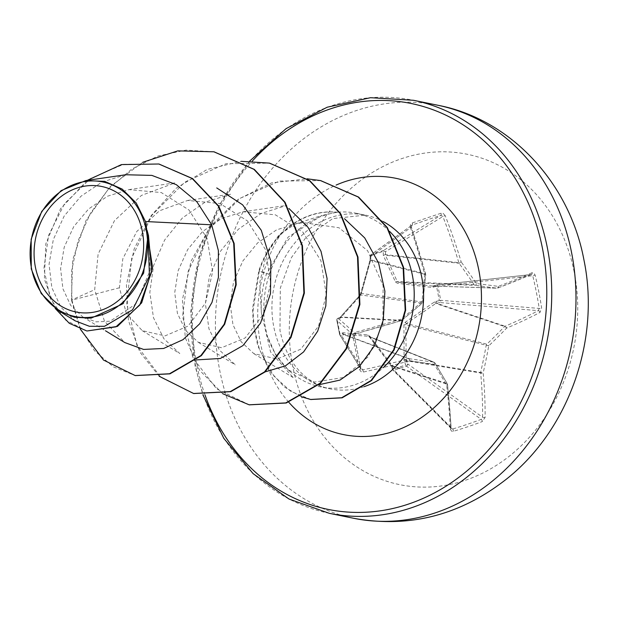 <?xml version="1.0" encoding="UTF-8"?>
<svg xmlns="http://www.w3.org/2000/svg" width="619" height="619" viewBox="0 0 619 619"><rect width="100%" height="100%" fill="white"/><g stroke="black" fill="none" stroke-linecap="round" stroke-linejoin="round"><path stroke-width="0.46" stroke-dasharray="3.1 2.32" d="M360.111 295.928A1.803 0.874 -135.4 0 1 360.165 295.108A1.803 0.874 -135.4 0 1 360.475 294.969L422.057 303.256A1.803 0.542 -130.7 0 0 422.266 303.217A1.803 0.542 -130.7 0 0 421.833 301.917A336.96 108.48 -34.6 0 1 401.29 319.102A337.154 53.59 -13.7 0 1 355.554 332.248L353.217 334.19L352.9 336.55A336.574 38.084 -102.8 0 1 356.227 353.085A336.574 38.084 -102.8 0 1 359.415 369.442A1.803 0.511 169.2 0 0 360.776 368.669A1.803 0.511 169.2 0 0 360.753 368.615A334.771 37.883 77.2 0 0 357.581 352.343A334.771 37.883 77.2 0 0 354.269 335.9L355.577 333.749A335.343 53.304 166.3 0 0 401.073 320.673A1.803 1.578 -86.8 0 0 401.623 320.348A335.15 107.899 145.4 0 0 422.057 303.256A1.803 1.609 -82.3 0 0 422.684 302.057A335.15 151.315 97.3 0 0 425.524 274.612A1.803 1.609 -75.6 0 0 425.508 273.915A335.343 133.565 72.8 0 0 411.271 227.165L412.239 224.976A334.771 36.436 158 0 1 440.852 215.319L442.871 216.511A335.343 183.185 -110.2 0 1 458.841 262.673A1.803 1.462 -83.8 0 0 459.081 263.292A335.15 141.163 -134.2 0 1 474.154 284.694A1.803 1.501 -87.7 0 0 475.152 285.351A335.15 13.247 -174.3 0 1 496.964 288.191A1.803 1.548 -88.1 0 0 497.568 288.121A335.343 53.304 166.3 0 0 531.164 274.526L436.72 285.019A1.803 1.122 -96.4 0 0 436.496 285.08L432.317 286.032L398.265 282.218L397.266 281.568L385.444 255.237L385.575 251.616A1.803 1.501 -121.5 0 0 383.478 250.471L371.199 254.618L412.239 224.976L370.812 254.819A1.803 1.64 -125.8 0 0 370.286 256.769L370.379 259.748L361.109 293.762L340.303 317.299L338.16 318.251A1.803 1.772 -48.3 0 0 336.829 320.379L339.614 334.422A1.803 1.702 -31.7 0 0 341.618 335.73A1.803 1.315 -118.7 0 1 339.986 334.09L337.177 319.907L340.171 318.29L360.111 295.928L361.395 293.468L370.711 259.848L370.812 255.539A1.803 0.944 178.3 0 0 370.061 256.336A1.803 0.944 178.3 0 0 370.286 256.769L411.403 227.08L425.663 273.931L370.379 259.748A1.803 0.944 178.3 0 1 370.154 259.307L370.046 260.073A1.803 0.549 -163.3 0 0 370.177 260.382L425.725 274.557A1.803 1.803 0 0 0 425.663 273.931L424.688 274.333A336.96 152.135 -82.7 0 1 421.833 301.917L361.395 293.468M370.897 258.51A1.803 0.944 178.3 0 0 370.154 259.307L370.061 256.336A1.803 1.803 0 0 1 370.812 254.819A1.803 1.64 -125.8 0 1 371.199 254.618A1.803 0.944 -108.2 0 0 370.812 255.539L383.223 251.353L383.347 255.585L395.471 281.978L397.506 283.316L431.753 287.394L436.534 286.388L439.351 300.579L440.736 300.316L437.958 286.272L532.735 275.703A334.771 255.376 -117.7 0 1 539.211 308.417L538.313 310.645A335.343 102.924 -8.6 0 1 505.112 326.228A1.803 1.478 -71.5 0 0 504.562 326.553A335.15 157.497 -30.4 0 1 486.797 344.187A1.803 1.439 -75.6 0 0 486.17 345.394A335.15 200.912 -83.2 0 1 480.669 372.29A1.803 1.447 -80.7 0 0 480.684 372.986A335.343 183.185 -110.2 0 1 482.619 417.229L481.249 419.342A1.803 0.921 -110.7 0 1 482.278 421.57L485.126 417.399A337.154 184.176 69.8 0 0 483.176 372.909A336.96 201.987 96.8 0 0 488.716 345.866A336.96 158.34 149.6 0 0 506.574 328.14A337.154 103.474 171.4 0 0 539.954 312.479L541.633 307.976A336.574 256.753 62.3 0 0 538.731 291.526A336.574 256.753 62.3 0 0 535.126 275.084L533.694 272.847L532.077 272.708A1.803 1.308 -113.3 0 1 531.458 274.449L531.458 274.449A1.803 1.308 -113.3 0 1 531.164 274.526L532.735 275.703L535.126 275.084M433.207 287.286L433.122 285.963L436.449 285.073A1.803 1.803 0 0 1 436.72 285.019A1.803 1.122 -96.4 0 1 437.943 286.226A1.803 1.122 -96.4 0 1 437.958 286.272A1.803 0.487 -8.5 0 0 436.534 286.388L436.449 285.073L531.164 274.526M485.126 417.399A1.803 0.859 -179.6 0 1 482.619 417.229L407.836 364.034L405.716 364.947A1.803 0.781 -106.4 0 0 406.366 366.077L481.249 419.342A334.771 181.065 1.6 0 1 467.183 424.371A334.771 181.065 1.6 0 1 452.628 428.99L451.661 428.936L451.019 427.891A335.343 133.565 72.8 0 0 447.351 384.229A1.803 1.594 -71.9 0 0 447.104 383.61A335.15 91.566 50.4 0 0 434.7 362.749A1.803 1.555 -68.4 0 0 433.71 362.1A335.15 36.343 11 0 1 409.221 358.718A1.803 1.509 -69.6 0 0 408.625 358.78A335.343 102.924 -8.6 0 1 362.734 369.876L341.618 335.73L344.063 334.422L368.661 336.303L369.659 336.96L390.937 365.218L392.547 369.195A1.803 1.323 -44.9 0 0 392.848 369.976A1.803 1.323 -44.9 0 0 394.086 370.224L406.366 366.077A1.803 1.184 -54.6 0 0 407.836 364.034L406.203 360.072L405.816 324.766L406.451 323.559L435.768 303.488L439.962 302.559L439.351 300.579L434.608 301.84L405.221 322.275L403.936 324.727L404.075 360.273L405.716 364.947L393.305 369.133L391.44 364.537L369.86 336.225L367.825 334.887L343.034 332.728L339.591 334.392L336.806 320.325A1.803 0.518 -10.8 0 1 337.177 319.907A1.803 1.339 66.1 0 1 337.85 318.336L339.986 317.385A1.803 1.339 66.1 0 0 339.313 318.955M574.192 272.012A168.616 143.128 -78.5 0 0 401.677 158.65A168.616 143.128 -78.5 0 0 292.849 366.912A168.616 143.128 -78.5 0 0 465.364 480.282A168.616 143.128 -78.5 0 0 574.192 272.012M359.415 369.442L361.125 371.74L363.423 372.019A337.154 103.474 171.4 0 0 409.561 360.862A336.96 36.544 -169 0 0 434.182 364.266A336.96 92.061 -129.6 0 1 446.647 385.235A337.154 134.284 -107.2 0 1 450.338 429.129L451.545 431.164L453.503 431.273A336.574 182.04 -178.4 0 0 468.134 426.63A336.574 182.04 -178.4 0 0 482.278 421.57M389.753 231.529A88.641 75.247 -78.5 0 0 356.095 213.222A88.641 75.247 -78.5 0 0 337.231 212.216L337.463 212.263C305.206 217.331 282.465 238.044 269.242 274.387C263.911 291.448 262.487 308.363 264.971 325.137L267.029 335.142A88.641 75.247 -78.5 0 0 290.69 372.019A88.641 75.247 -78.5 0 0 320.696 386.937A88.641 75.247 -78.5 0 0 383.347 367.562M147.013 230.214L150.285 270.108L135.901 303.898L110.167 321.207L96.038 321.849L82.892 317.021L70.728 305.484L62.921 288.794L60.6 268.669L64.221 247.143L73.769 226.593L88.61 208.959L107.551 196.2L128.884 189.623L161.265 192.548L188.927 209.942L207.086 238.385L212.634 271.695L205.469 303.14L188.037 326.097L164.994 335.9L142.254 330.647L126.423 313.508L119.382 287.796L122.817 258.788L136.791 231.475L159.493 210.793L187.65 200.455L219.923 203.527L247.499 220.96L265.419 249.472L270.72 283.146L263.075 314.715L245.201 337.912L221.571 347.731L198.289 342.299L185.623 330.43L177.405 313.315L174.728 292.57L178.187 270.596L187.696 249.519L202.529 231.56L221.579 218.492L243.174 211.768L275.401 214.824L303.001 232.249L320.944 260.8L326.244 294.451L318.607 326.004L300.71 349.232L277.088 359.043L253.805 353.611L241.17 341.781L232.961 324.712L230.222 304.045L233.518 282.055L242.865 260.963L257.55 242.988L276.5 229.897L297.932 223.188L303.186 222.623L338.957 227.738L367.593 250.672L383.115 285.591L382.875 323.799L368.197 356.792L343.336 377.544L314.498 382.078L288.276 369.938L275.625 354.834L267.029 335.142M337.231 212.216L322.042 215.412L288.121 237.092L266.464 273.946C262.379 286.891 260.684 299.851 261.38 312.843L259.771 282.473L266.131 255.353L278.89 234.918L295.379 223.977L303.186 222.623M261.38 312.843L270.549 351.917L293.151 377.567M243.174 211.768L286.907 205.376L261.172 213.462L238.323 229.27L220.581 251.113L209.323 276.739L205.384 303.604L208.959 328.882L219.42 350.083L235.321 364.854M230.547 194.227L204.912 202.266L182.342 218.035L164.669 239.955L153.589 265.59L149.829 292.416L153.481 317.725L163.903 338.755L179.796 353.542L142.238 330.67M128.884 189.615L175.03 182.876L141.418 195.426L114.476 220.658L98.104 254.146L94.684 289.7L104.472 321.215L124.845 342.578M125.703 174.751L101.988 182.071L80.872 196.308L64.167 216.07L53.311 239.568L49.056 264.282L51.841 287.673L60.956 307.341L75.263 320.866M119.382 287.796L71.897 300.145L80.137 327.884L94.382 350.625L113.323 366.866L135.36 375.586M159.037 164.05L123.514 164.321L90.606 178.434L64.608 203.566L48.561 235.375L43.887 268.708L50.247 298.42L65.645 320.147L86.822 330.925M214.104 151.841L185.979 150.108L157.992 155.988L131.777 169.088L108.874 188.532L90.591 213.052L77.963 241.054L71.642 270.727L71.897 300.145L71.433 300.053L80.261 329.091M87.248 180.361L60.53 208.727L45.806 243.84L44.382 279.161L55.192 308.448M142.757 162.271L110.228 186.536L86.049 220.403L72.709 259.818L71.433 300.053L94.684 289.7M193.801 393.529L160.855 377.373L137.108 345.874L126.717 303.914L131.77 257.976L152.026 215.133L184.942 182.001L226.043 163.71L269.621 163.153M249.325 404.841L216.65 388.918L192.966 357.906L182.582 316.441L188.161 271.269L208.324 229.819L240.28 198.227L279.564 181.058L320.696 180.616M310.854 399.51L290.791 391.363L274.047 376.205L259.539 349.812L254.154 327.629L253.016 310.955L259.299 270.975L258.843 270.882L266.464 273.946M159.207 376.267L139.832 352.025L128.45 320.634L126.415 285.119L134.161 248.923L151.222 215.528L176.237 188.168L207.094 169.49L241.101 161.319M222.67 393.676L199.597 370.294L185.305 337.765L182.388 299.712L191.109 261.071L210.359 226.337L238.122 199.318L271.517 182.915L307.078 178.798M301.329 396.771L284.454 387.061L270.24 371.64L257.713 345.657L253.303 324.395L252.575 308.572L258.843 270.882A84.246 71.51 -78.5 0 1 337.61 212.232M337.463 212.263A84.246 71.51 -78.5 0 0 259.299 270.975L269.242 274.387M532.077 272.708A337.154 53.59 -13.7 0 1 498.303 286.38A336.96 13.316 5.7 0 0 476.367 283.525A336.96 141.921 45.8 0 0 461.217 262.007A1.803 0.511 -36.2 0 1 459.081 263.292L385.444 255.237A1.803 1.13 -22.2 0 0 383.347 255.585M445.169 215.59L443.134 213.393L441.03 213.253A1.803 0.936 -108.2 0 1 440.852 215.319L383.478 250.471A1.803 0.766 -109.1 0 0 383.223 251.353A1.803 0.898 1.6 0 1 385.575 251.616L442.871 216.511L445.169 215.59A337.154 184.176 69.8 0 1 461.217 262.007L458.841 262.673L385.49 254.649A1.803 0.898 1.6 0 0 383.138 254.386M441.03 213.253A336.574 36.629 -22 0 0 412.262 222.956L410.343 224.96L410.382 227.328L411.403 227.08L411.867 225.161M368.661 336.303L434.027 362.177A1.803 1.803 0 0 1 434.902 362.912A1.803 0.797 -31.6 0 1 434.182 364.266A1.803 0.874 -82.5 0 0 433.71 362.1L368.661 336.303A1.803 1.184 -84.4 0 1 367.825 334.887M363.423 372.019L362.734 369.876L360.753 368.615L360.962 369.164L339.823 334.98A1.803 1.803 0 0 1 339.591 334.392L360.753 368.615M531.419 274.457L497.792 288.075A1.803 1.803 0 0 1 497.088 288.199L432.317 286.032L497.568 288.121A1.803 1.114 -110.9 0 0 497.792 288.083A1.803 1.114 -110.9 0 1 497.792 288.083A1.803 1.114 -110.9 0 0 498.303 286.38A1.803 1.153 -82.4 0 1 496.964 288.191L432.317 286.032A1.803 0.441 -83.7 0 0 431.753 287.394M539.954 312.479A1.803 1.284 -117.6 0 0 538.313 310.645L439.962 302.559A1.803 1.052 -85.3 0 0 440.743 300.362A1.803 1.052 -85.3 0 0 440.736 300.316L539.211 308.417A1.803 0.48 171.2 0 0 541.633 307.976M340.171 318.29A1.803 1.083 -139.4 0 1 340.21 317.199L340.21 317.199A1.803 1.083 -139.4 0 1 340.612 316.967L401.623 320.348A1.803 0.41 -129.1 0 0 401.793 320.34A1.803 0.41 -129.1 0 0 401.29 319.102A1.803 0.573 -106.8 0 1 401.174 320.665L401.174 320.665A1.803 0.573 -106.8 0 1 401.073 320.673L340.303 317.299A1.803 1.339 66.1 0 0 339.986 317.385L360.165 295.108L370.046 260.073A1.803 0.549 -163.3 0 1 370.711 259.848M338.16 318.251A1.803 1.339 66.1 0 0 337.85 318.336A1.803 1.803 0 0 0 336.806 320.325A1.803 0.518 -10.8 0 0 336.829 320.379L354.292 335.931L355.639 333.757L338.16 318.251M343.034 332.728A1.803 1.37 -86.3 0 0 344.063 334.422L409.221 358.718A1.803 0.743 -81.8 0 1 409.561 360.862A1.803 0.588 -105 0 0 408.625 358.78L343.723 334.577A1.803 1.315 -118.6 0 1 342.09 332.952M453.503 431.273A1.803 0.789 -106.6 0 0 452.628 428.99L394.086 370.224A1.803 0.928 -111 0 1 393.305 369.133L392.423 369.295L451.019 427.891A1.803 0.905 -2.7 0 1 451.243 428.294L447.56 384.5A1.803 0.689 -6.8 0 0 447.351 384.229L391.278 366.015L390.844 365.218L447.104 383.61A1.803 0.921 -29.9 0 1 447.328 383.819L434.902 362.912A1.803 0.797 -31.6 0 0 434.7 362.749L369.659 336.96A1.803 0.457 -35.3 0 1 369.528 336.898A1.803 0.457 -35.3 0 1 369.86 336.225M368.924 336.365L390.844 365.218L391.44 364.537M451.383 428.743L392.848 369.976A1.803 1.803 0 0 1 392.423 369.295L391.278 366.015L392.152 365.844M395.471 281.978A1.803 0.944 -27.7 0 1 397.266 281.568L474.154 284.694A1.803 0.642 -34 0 0 476.367 283.525A1.803 1.029 -82.7 0 1 475.152 285.351L398.265 282.218A1.803 0.696 -83.4 0 0 397.506 283.316M404.075 360.273L406.203 360.072L483.176 372.909A1.803 0.665 174.8 0 1 480.684 372.986L406.513 360.815L404.393 361.72M405.221 322.275A1.803 0.387 -127.2 0 0 406.451 323.559L486.797 344.187A1.803 0.704 -133.5 0 1 488.716 345.866L405.816 324.766L403.936 324.727M435.977 301.275L436.588 303.256L505.112 326.228A1.803 1.099 -113 0 1 506.574 328.14A1.803 0.82 -136.2 0 0 504.562 326.553L435.768 303.488L434.608 301.84M412.262 222.956A1.803 0.774 -109 0 1 412.239 224.976M410.382 227.328A337.154 134.284 -107.2 0 1 424.688 274.333L425.725 274.557L422.878 302.072A1.803 1.803 0 0 1 422.266 303.217L401.793 320.34A1.803 1.803 0 0 1 401.174 320.665L355.639 333.757L354.424 334.825C355.066 333.943 352.706 337.471 355.639 333.757L355.554 332.248M451.39 428.735L451.243 428.294A1.803 0.905 -2.7 0 1 450.338 429.129M447.56 384.5A1.803 0.689 -6.8 0 1 446.647 385.235A1.803 0.921 -29.9 0 0 447.328 383.819A1.803 1.803 0 0 1 447.56 384.5M352.9 336.55L354.292 335.931L360.97 369.164M437.78 105.238A210.769 178.914 -78.5 0 0 219.861 371.067A210.769 178.914 -78.5 0 0 353.619 518.281M329.378 513.337A210.769 178.914 101.5 0 1 195.619 366.131A210.769 178.914 101.5 0 1 413.538 100.293M205.013 394.945A207.156 175.842 101.5 0 1 196.757 364.73A207.156 175.842 101.5 0 1 252.304 161.095M364.119 386.658A88.641 75.247 101.5 0 1 330.051 388.848A88.641 75.247 101.5 0 1 273.799 326.933A88.641 75.247 101.5 0 1 365.45 215.126A88.641 75.247 101.5 0 1 383.308 221.633M288.748 402.203A130.795 111.025 101.5 0 1 260.467 343.243A130.795 111.025 101.5 0 1 336.14 185.073M249.712 161.041L219.165 205.175L199.016 256.521L190.799 311.388L195.086 365.814L202.885 394.814M356.095 213.222L365.45 215.126L332.782 218.577L305.972 237.41L291.379 257.651L280.306 288.036L279.981 330.608C284.314 349.843 291.944 364.429 302.861 374.379C311.349 382.171 320.41 386.991 330.051 388.848L320.696 386.937M82.884 317.029L105.478 330.786M187.65 200.455L230.547 194.188M198.289 342.307L235.313 364.862M253.805 353.619L293.143 377.575M297.94 223.188L299.952 222.894M288.276 369.938L290.69 372.019M295.371 223.97L322.042 215.404"/><path stroke-width="0.93" d="M35.422 267.261A64.059 54.379 101.5 0 1 76.764 188.137A64.059 54.379 101.5 0 1 142.308 231.212A64.059 54.379 101.5 0 1 100.959 310.336A64.059 54.379 101.5 0 1 35.422 267.261M31.554 268.569A68.694 58.31 101.5 0 1 75.889 183.719A68.694 58.31 101.5 0 1 146.169 229.904A68.694 58.31 101.5 0 1 101.833 314.754A68.694 58.31 101.5 0 1 31.554 268.569M75.263 320.866L89.376 326.275L104.503 326.298L132.598 309.786L149.442 275.942L148.049 234.787L143.623 273.165L122.469 304.022L91.07 318.166L74.52 317.253L59.068 311.055L41.225 293.53L31.259 268.925L31.167 239.22L41.713 211.427L61.142 190.598L85.762 180.609L104.696 181.367L122.152 189.081L136.18 202.931L145.496 221.532L152.576 267.594L141.666 302.853L117.463 326.399L87.055 330.979L115.939 326.84L139.809 305.005L151.701 271.664L148.483 235.529L147.121 230.43M383.347 367.562A88.641 75.247 -78.5 0 0 412.347 275.138A88.641 75.247 -78.5 0 0 389.753 231.529M105.478 330.786L124.845 342.578L143.585 349.433L163.64 348.458L183.062 339.645L199.713 323.76L211.984 302.405L218.437 277.281L218.375 250.61L211.683 224.798L145.496 221.532M318.878 384.747L340.009 380.081L359.314 366.649L374.387 345.936L383.3 319.899L384.894 291.263L378.596 263.036L364.723 237.928L344.497 218.716M265.118 371.88L285.46 365.844L303.62 351.917L317.648 331.242L325.811 306.018L327.064 278.473L321.006 251.322L307.983 227.266L288.903 208.471M196.316 359.91L220.325 358.478L242.934 345.603L260.545 323.072L270.48 293.63L270.874 261.38L261.295 230.322L242.586 204.788L216.743 187.928M211.683 224.798L196.819 201.717L176.345 184.679L151.872 175.394L125.703 174.751L85.755 180.578M135.36 375.586L169.954 373.853L201.353 355.654L224.666 324.286L236.195 284.833L234.144 243.422L218.84 206.243L192.594 178.582L159.037 164.05M80.261 329.091L103.481 360.034L135.135 375.54L169.49 373.76L200.889 355.561L224.202 324.186L235.738 284.74L233.688 243.329L218.375 206.15L192.13 178.489L158.804 164.004L121.463 164.584L87.248 180.361M55.192 308.448L69.297 323.304L86.598 330.879M148.049 234.787L148.483 235.529M214.104 151.841L254.308 169.382L285.073 202.289L302.459 245.704L304.362 293.127L291.015 337.44L264.971 372.019L230.732 391.688L193.801 393.529M269.621 163.153L309.833 180.694L340.589 213.601L357.983 257.017L359.887 304.44L346.532 348.76L320.487 383.331L286.249 403.008L249.325 404.841M320.696 180.616L358.61 197.082L387.362 227.591L403.58 267.377L405.646 310.312L394.102 349.983L371.547 380.577L342.168 397.824L310.854 399.51M142.757 162.271L177.839 150.866L213.872 151.794L253.844 169.289L284.608 202.196L302.002 245.611L303.898 293.027L290.551 337.347L264.506 371.918L230.268 391.595L193.569 393.483L159.207 376.267M241.101 161.319L269.389 163.107L309.368 180.601L340.133 213.509L357.519 256.924L359.422 304.347L346.067 348.659L320.031 383.238L285.785 402.907L249.093 404.795L222.67 393.676M307.078 178.798L320.464 180.57L358.146 196.989L386.898 227.498L403.116 267.276L405.182 310.22L393.645 349.882L371.083 380.476L341.703 397.731L310.622 399.464L301.329 396.771M571.546 252.444A210.769 178.914 -78.5 0 0 437.78 105.238C509.839 118.871 569.434 182.11 583.91 259.794C600.438 339.328 569.279 429.06 506.938 478.727C460.644 515.209 409.538 528.394 353.619 518.281A210.769 178.914 -78.5 0 0 571.546 252.444M437.78 105.238L413.538 100.293A210.769 178.914 101.5 0 1 547.297 247.507A210.769 178.914 101.5 0 1 329.378 513.337L353.619 518.281M252.304 161.095A207.156 175.842 101.5 0 1 542.414 248.142A207.156 175.842 101.5 0 1 422.158 498.821A207.156 175.842 101.5 0 1 205.013 394.945M383.308 221.633A88.641 75.247 101.5 0 1 421.709 277.041A88.641 75.247 101.5 0 1 364.119 386.658M336.14 185.073A130.795 111.025 101.5 0 1 478.711 269.629A130.795 111.025 101.5 0 1 422.529 416.819A130.795 111.025 101.5 0 1 288.748 402.203M413.538 100.293L370.479 97.701L327.188 107.219L286.079 128.644L249.712 161.041M75.232 320.905L59.068 311.055M135.592 375.632L135.135 375.54M159.269 164.097L158.804 164.004M202.885 394.814L223.776 438.322L253.148 473.674L289.042 499.046L329.378 513.337M213.872 151.794L214.329 151.887M193.569 393.483L194.033 393.576M269.389 163.107L269.853 163.199M249.093 404.795L249.558 404.888M320.464 180.57L320.928 180.663M310.622 399.464L311.086 399.557"/></g></svg>
